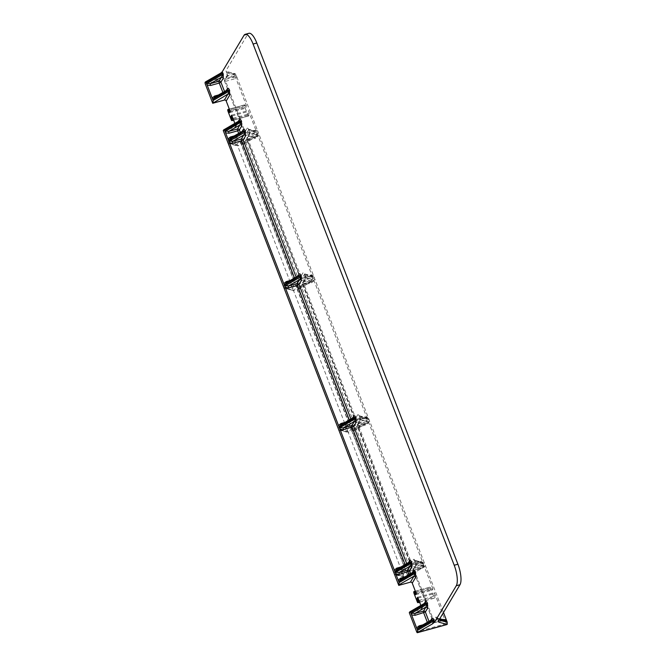 <?xml version="1.0" encoding="UTF-8"?>
<svg xmlns="http://www.w3.org/2000/svg" width="666" height="666" viewBox="0 0 666 666"><rect width="100%" height="100%" fill="white"/><g stroke="black" fill="none" stroke-linecap="round" stroke-linejoin="round"><path stroke-width="0.5" stroke-dasharray="3.33 2.5" d="M424.317 603.471L421.753 607.775L420.862 605.469M223.26 130.569L234.898 127.356A1.465 1.324 30.8 0 0 235.731 125.683L234.832 123.368M419.08 627.064L419.805 626.764A1.465 0.475 74.6 0 0 419.921 626.664L431.751 619.713A1.465 1.324 -149.2 0 1 430.994 620.279L428.621 624.267A1.465 1.324 -149.2 0 0 429.453 622.585L428.979 621.361M353.654 417.324L352.897 417.89A1.465 1.324 30.8 0 0 353.654 417.332L351.273 421.312A1.465 1.324 30.8 0 0 351.357 420.196L352.714 417.915M409.457 561.954L408.708 562.52A1.465 1.324 30.8 0 0 409.457 561.962L407.084 565.942A1.465 1.324 30.8 0 0 407.159 564.826L408.524 562.537M408.916 574.55L409.374 575.732A1.465 0.475 -105.4 0 0 410.081 576.606A1.465 1.465 0 0 0 410.947 575.948L413.32 571.969A1.465 1.324 -149.2 0 1 412.57 572.527L410.198 576.506A1.465 1.324 -149.2 0 0 411.022 574.833L410.547 573.601M421.67 608.89L425.249 602.888A1.465 1.324 -149.2 0 1 424.5 603.454L420.92 609.457A1.465 1.324 -149.2 0 0 421.753 607.775M425.083 603.03L409.69 611.996M427.339 622.302L427.797 623.484A1.465 0.475 -105.4 0 0 428.504 624.367L419.805 626.764A1.465 0.475 74.6 0 1 419.655 626.739M417.699 597.26L434.374 592.657L446.328 623.634A1.465 0.475 -105.4 0 0 446.886 624.483M438.902 620.071L438.02 619.855L438.403 620.92M349.242 419.913L349.7 421.095A1.465 0.475 -105.4 0 0 350.408 421.969A1.465 0.475 -105.4 0 0 350.524 421.878L352.897 417.89L341.825 424.275A1.465 0.475 74.6 0 1 341.716 424.375L341.716 424.375A1.465 0.475 74.6 0 1 341.558 424.35M405.053 564.543L405.511 565.725A1.465 0.475 -105.4 0 0 406.218 566.6A1.465 0.475 -105.4 0 0 406.335 566.5L397.635 568.906A1.465 0.475 74.6 0 1 397.519 569.005L397.519 569.005A1.465 0.475 74.6 0 1 397.361 568.972M412.57 572.527L401.498 578.912L410.198 576.506A1.465 0.475 -105.4 0 1 410.081 576.606L401.498 578.912A1.465 0.475 74.6 0 1 401.382 579.012L401.382 579.012A1.465 0.475 74.6 0 1 401.223 578.979M416.292 593.622L432.967 589.019L424.042 565.875L422.768 567.673L406.26 577.197L423.31 567.457L396.67 574.883L395.462 574.908L394.389 574.067L403.821 576.423L404.895 577.264L406.26 577.197L407.525 575.399L240.759 143.223L238.486 142.399L237.054 144.247L403.821 576.423M415.626 594.738L432.301 590.134L432.967 589.019M418.023 598.101L433.708 593.772L434.607 596.095A1.465 0.475 74.6 0 1 434.79 597.943L434.765 597.985A1.465 0.475 74.6 0 1 434.648 598.085A1.465 0.475 74.6 0 1 433.941 597.211L430.744 588.919A1.465 0.475 74.6 0 1 430.552 587.071L430.586 587.029A1.465 0.475 74.6 0 1 430.694 586.929A1.465 0.475 74.6 0 1 431.41 587.803L432.301 590.134M434.374 592.657L433.708 593.772M409.282 612.67L420.92 609.457M407.525 575.399L424.042 565.875L423.085 563.394L423.135 565.151L419.88 564.893L419.697 563.053L423.085 563.394L368.798 422.71L367.724 421.545L366.317 423.501L353.821 430.711M237.054 144.247L227.63 141.891L228.896 140.085L254.995 132.884L257.276 133.7L368.798 422.71L366.3 424.683L365.476 423.901L356.785 426.307A1.465 0.475 74.6 0 1 356.901 426.207A1.465 0.475 74.6 0 1 357.609 427.081L410.997 565.451L419.697 563.053M240.759 143.223L257.276 133.7L248.343 110.556L247.685 111.672L248.585 114.003A1.465 0.475 74.6 0 1 248.768 115.851L233.55 120.046M233.566 120.08L248.768 115.851M248.743 115.892A1.465 0.475 74.6 0 1 248.626 115.992A1.465 0.475 74.6 0 1 247.919 115.118L244.713 106.818A1.465 0.475 74.6 0 1 244.53 104.978L227.855 109.582M227.88 109.54L244.53 104.978M244.555 104.928A1.465 0.475 74.6 0 1 244.672 104.828A1.465 0.475 74.6 0 1 245.379 105.703L246.278 108.034L246.944 106.918L234.99 75.941A1.465 0.475 74.6 0 1 234.798 74.093L226.423 71.845L225.932 70.804L247.635 34.407A16.242 5.228 74.6 0 1 248.926 33.3M254.212 130.411L245.513 132.809A1.465 0.475 -105.4 0 0 246.22 133.683L254.92 131.285A1.465 0.475 -105.4 0 0 255.036 131.185L256.585 131.244L254.92 131.285A1.465 0.475 -105.4 0 1 254.212 130.411L257.6 130.752L235.872 74.459L234.882 73.959L235.289 73.735L226.182 71.42L226.931 73.069L225.932 70.804M256.626 136.663L247.927 139.069A1.465 0.475 -105.4 0 1 247.744 137.221L250.116 133.242L256.435 134.823L256.626 136.663L259.124 134.699L258.266 133.158L256.435 134.823L247.744 137.221A1.465 1.324 30.8 0 0 246.911 138.903L250.116 133.242L248.468 129.179L256.585 131.244L257.875 132.143L257.6 130.752L443.464 612.429M443.573 620.204L434.998 622.502L437.371 618.523L435.531 617.582L433.125 621.719A1.465 1.465 0 0 0 434.881 622.602A1.465 0.475 74.6 0 1 434.174 621.728L414.302 570.229A1.465 0.475 74.6 0 1 414.11 568.381L422.81 565.983A1.465 0.475 74.6 0 0 422.993 567.823L413.253 570.221L433.158 621.561A1.465 1.324 30.8 0 0 434.998 622.502A1.465 0.475 74.6 0 1 434.881 622.602L445.246 620.163L443.689 620.104L442.865 619.33M438.02 619.855L437.371 618.523L439.385 619.272M351.748 429.512L350.84 428.488L351.165 425.707L353.005 426.648L355.378 422.669L364.077 420.263L353.005 426.648L351.748 429.512L367.332 420.521L364.077 420.263L363.886 418.423L367.274 418.764L367.332 420.521M364.777 416.933L365.484 417.815L367.149 417.773L356.901 420.113A1.465 0.475 74.6 0 1 356.785 420.213A1.465 0.475 74.6 0 1 356.077 419.339L364.777 416.933L368.156 417.282L368.431 418.673L367.149 417.773L359.032 415.709L360.681 419.771A1.465 1.324 30.8 0 0 359.848 421.445L357.476 425.432L410.872 563.802A1.465 1.324 30.8 0 0 412.712 564.743L421.403 562.337L415.085 560.764L424.242 563.303L420.579 561.563L423.967 561.913L424.242 563.303M339.46 426.615L350.366 423.901L347.594 428.654L347.619 430.777L338.186 428.421L339.46 426.615L347.594 428.654M284.898 288.378L293.839 290.609L284.898 288.378L283.824 287.537L294.247 290.393L297.019 285.639L295.97 285.631L349.317 423.892M286.105 288.353L295.97 285.631M416.483 564.402A1.465 1.324 30.8 0 0 415.659 566.075L413.286 570.063A1.465 1.324 -149.2 0 1 414.11 568.381L416.483 564.402L415.226 560.814L415.734 562.096L424.633 564.318L422.81 565.983L416.483 564.402M422.993 567.823L425.491 565.859L424.633 564.318M305.095 279.545L304.662 274.284L305.178 278.43L302.797 282.409A1.465 1.465 0 0 0 302.689 283.691L305.927 277.872L305.17 275.566L314.069 277.789L314.926 279.329L312.437 281.293L312.246 279.454L303.546 281.851A1.465 1.324 30.8 0 0 302.722 283.533L355.061 419.172L357.434 415.193L359.532 416.45L359.931 420.329L357.55 424.317A1.465 1.465 0 0 0 357.442 425.591L358.491 425.599A1.465 0.475 74.6 0 1 358.308 423.751A1.465 1.324 -149.2 0 0 357.476 425.432L410.839 563.96L413.245 559.815L415.343 561.072M415.085 560.764L412.712 564.743A1.465 0.475 74.6 0 1 412.595 564.843L421.403 562.337M420.579 561.563L410.839 563.96A1.465 1.465 0 0 0 412.595 564.843A1.465 0.475 74.6 0 1 411.888 563.969L358.491 425.599L367.191 423.193A1.465 0.475 74.6 0 1 366.999 421.353L368.831 419.688L359.931 417.465L359.532 416.45L368.431 418.673M367.191 423.193L369.68 421.228L368.831 419.688M314.069 277.789L312.246 279.454L305.927 277.872L303.546 281.851A1.465 0.475 -105.4 0 0 303.738 283.699L302.689 283.691L355.061 419.172A1.465 1.324 30.8 0 0 356.901 420.113L359.532 416.45M406.968 570.337L406.643 573.118L407.55 574.142L408.807 571.278L419.88 564.893L411.188 567.299A1.465 0.475 74.6 0 0 410.997 565.451L409.349 566.358A1.465 1.324 30.8 0 0 411.188 567.299L408.807 571.278L406.968 570.337L409.349 566.358L355.952 427.988A1.465 1.324 -149.2 0 1 356.785 426.307L354.404 430.286L352.139 430.527L367.724 421.545M365.592 423.809L356.901 426.207A1.465 1.465 0 0 0 356.027 426.864L353.579 431.968L352.206 432.034L352.139 430.527M340.859 430.253L350.724 427.53L351.74 427.697L349.001 432.292L339.652 430.278L338.586 429.437L348.01 431.793L349.001 432.292L348.593 432.517L339.652 430.278M395.263 571.245L406.177 568.531L403.405 573.284L403.43 575.407L393.997 573.043L395.263 571.245L403.405 573.284M220.662 73.16L205.236 82.143M296.129 277.073L296.603 278.296A1.465 1.324 -149.2 0 1 296.52 279.412L298.892 275.433L298.143 275.99L295.771 279.97A1.465 0.475 74.6 0 1 295.654 280.07A1.465 0.475 74.6 0 1 294.946 279.196L296.603 278.296L297.96 276.007M240.318 132.442L240.792 133.666A1.465 1.324 -149.2 0 1 240.717 134.782L243.09 130.802L242.341 131.36L239.96 135.348A1.465 0.475 74.6 0 1 239.843 135.448A1.465 0.475 74.6 0 1 239.136 134.574L240.792 133.666L242.158 131.385M239.061 120.937L238.478 121.354L239.061 120.937M227.123 90.01L224.167 94.414A1.465 0.475 74.6 0 1 224.051 94.514A1.465 0.475 74.6 0 1 223.343 93.64L225 92.732L226.357 90.451M215.201 96.886L224.051 94.514A1.465 1.465 0 0 0 224.917 93.848A1.465 1.324 -149.2 0 1 224.167 94.414L215.468 96.811L226.54 90.426M234.34 78.904L225.641 81.31A1.465 0.475 -105.4 0 1 225.458 79.462L234.149 77.065L234.34 78.904L236.83 76.94L235.98 75.4L234.149 77.065L227.83 75.483L225.458 79.462A1.465 1.324 30.8 0 0 224.625 81.144L227.83 75.483L226.423 71.845L235.872 74.459M286.805 282.442L295.771 279.97A1.465 1.324 -149.2 0 0 296.52 279.412A1.465 1.465 0 0 1 295.654 280.07L286.954 282.476L298.143 275.99M230.994 137.82L242.341 131.36M231.152 137.845L239.96 135.348A1.465 1.324 -149.2 0 0 240.717 134.782A1.465 1.465 0 0 1 239.843 135.448L231.152 137.845M231.668 115.168L248.343 110.556M231.993 116.009L247.685 111.672M229.604 112.637L246.278 108.034M230.261 111.53L246.944 106.918M297.386 288.628L297.452 290.135L298.826 290.068L298.901 288.952L299.65 288.386L310.722 282.001L302.023 284.407L299.65 288.386L297.386 288.628L312.97 279.637L310.722 282.001L311.546 282.784L302.847 285.181L355.194 420.82L353.538 421.728A1.465 1.324 30.8 0 0 355.378 422.669A1.465 0.475 74.6 0 0 355.194 420.82L363.886 418.423M298.826 290.068L301.199 286.089A1.465 1.324 -149.2 0 1 301.273 284.965L298.901 288.952L299.65 288.386M299.067 288.811L310.722 282.001M311.546 282.784L314.044 280.811L312.97 279.637M248.709 129.604L255.036 131.185L246.337 133.583A1.465 1.324 -149.2 0 1 244.497 132.642L224.592 81.302L225.641 81.31L245.513 132.809L244.472 132.8A1.465 1.465 0 0 0 246.22 133.683A1.465 0.475 -105.4 0 0 246.337 133.583L248.709 129.604A1.465 1.324 -149.2 0 1 246.87 128.663C247.294 127.722 247.952 128.047 248.851 129.654L257.875 132.143M310.015 275.033A1.465 0.475 -105.4 0 0 310.722 275.907L310.722 275.907A1.465 0.475 -105.4 0 0 310.839 275.816L312.396 275.874L313.678 276.773L313.403 275.383L310.015 275.033L301.323 277.439A1.465 0.475 -105.4 0 0 302.031 278.313A1.465 0.475 -105.4 0 0 302.148 278.213A1.465 1.324 -149.2 0 1 300.308 277.272L302.68 273.293A1.465 1.324 -149.2 0 0 304.52 274.234L310.839 275.816L302.148 278.213L304.52 274.234M241.575 143.998L257.159 135.015L258.233 136.18L255.744 138.153L254.911 137.379L246.22 139.777A1.465 1.324 30.8 0 0 245.471 140.335L243.015 145.438L241.641 145.504L241.575 143.998L243.839 143.756L243.265 144.181L255.761 136.98L243.265 144.181M257.159 135.015L254.911 137.379M296.403 283.808L298.784 279.828L300.433 278.921L247.044 140.551L245.388 141.458L298.784 279.828A1.465 1.324 -149.2 0 0 300.624 280.769L296.986 287.612L296.079 286.588L296.403 283.808L298.243 284.748L309.315 278.363L312.579 278.621L312.52 276.865L309.132 276.523L309.315 278.363L300.624 280.769A1.465 0.475 -105.4 0 0 300.433 278.921L309.132 276.523M292.84 286.755L292.865 288.877L283.433 286.513L284.698 284.715L295.612 282.001L292.84 286.755L284.698 284.715M230.294 143.731L238.436 145.762L241.175 141.167L240.16 141.001L230.294 143.731L229.096 143.748L228.022 142.907L237.446 145.263L238.436 145.762L238.028 145.987L229.096 143.748M406.693 563.602L407.159 564.826L400.691 567.057M412.387 572.544L411.022 574.833L404.545 577.064M430.81 620.304L429.453 622.585L422.977 624.816M224.525 91.508L225 92.732A1.465 1.324 -149.2 0 1 224.917 93.848L227.297 89.868M238.295 121.379L235.731 125.683M350.882 418.972L351.357 420.196L344.88 422.427M341.825 424.275L350.524 421.878A1.465 1.324 30.8 0 0 351.273 421.312A1.465 1.465 0 0 1 350.408 421.969L340.984 424.675M397.635 568.906L408.708 562.52L406.335 566.5A1.465 1.324 30.8 0 0 407.084 565.942A1.465 1.465 0 0 1 406.218 566.6L396.794 569.305M431.743 619.721L429.37 623.701A1.465 1.465 0 0 1 428.504 624.367A1.465 0.475 -105.4 0 0 428.621 624.267L419.921 626.664M446.328 623.634L416.675 631.826M437.629 618.839L438.278 621.12M415.717 592.132L431.41 587.803M413.902 591.633L430.586 587.029M413.877 591.674L430.552 587.071M414.061 593.523L430.744 588.919M417.266 601.814L433.941 597.211M419.588 602.181L434.765 597.985M419.58 602.147L434.79 597.943M418.914 600.432L434.607 596.095M437.371 618.523L443.689 620.104M435.531 617.582C435.947 616.633 436.613 616.966 437.512 618.572M310.839 281.901L302.139 284.307A1.465 1.465 0 0 0 301.273 284.965A1.465 1.324 -149.2 0 1 302.023 284.407A1.465 0.475 74.6 0 1 302.139 284.307A1.465 0.475 74.6 0 1 302.847 285.181L301.199 286.089L353.538 421.728L351.165 425.707M365.484 417.815L356.785 420.213A1.465 1.465 0 0 1 355.028 419.33L356.077 419.339L303.738 283.699L312.437 281.293M296.986 285.797L350.333 424.059M396.67 574.883L406.094 577.247M415.659 566.075L415.734 562.096M413.245 559.815C413.661 558.874 414.319 559.207 415.226 560.814M358.308 423.751L366.999 421.353L360.681 419.771L358.308 423.751M359.848 421.445L359.931 417.465M359.274 416.133L365.601 417.715M357.434 415.193C357.858 414.244 358.516 414.577 359.415 416.183M421.287 562.437L422.96 562.404L414.835 560.339L415.584 561.987L415.734 564.959L413.361 568.939A1.465 1.465 0 0 0 413.253 570.221L433.125 621.719L442.399 619.455M407.55 574.142L423.135 565.151M353.579 431.968L355.952 427.988L366.3 424.683M354.404 430.286L365.476 423.901M350.724 427.53L405.128 568.523M351.74 427.697L406.143 568.689M313.678 276.773L304.662 274.284C303.763 272.677 303.097 272.344 302.68 273.293M249.292 134.915L249.242 130.678L249.367 133.799L246.994 137.787A1.465 1.465 0 0 0 246.886 139.061L300.274 277.431L301.323 277.439L247.927 139.069L246.886 139.061L300.274 277.431A1.465 1.465 0 0 0 302.031 278.313L312.396 275.874L304.279 273.809L305.053 275.308M249.242 130.678L248.851 129.654L249.367 130.936L258.266 133.158M235.98 75.4L226.931 73.069L227.081 76.041L224.7 80.02A1.465 1.465 0 0 0 224.592 81.302L244.472 132.8L246.87 128.663M226.998 77.156L226.956 72.919M234.898 127.356L238.478 121.354L223.659 129.903M222.885 92.449L223.343 93.64L218.523 94.972M294.489 278.013L294.946 279.196L290.126 280.528M238.678 133.383L239.136 134.574L234.315 135.897M234.798 74.093L205.153 82.284M247.635 34.407L243.931 35.431M205.336 84.124L234.99 75.941M232.892 118.332L248.585 114.003M247.919 115.118L231.235 119.722M228.038 111.422L244.713 106.818M245.379 105.703L229.695 110.04M254.995 132.884L238.486 142.399M228.896 140.085L238.32 142.449M255.028 137.279L246.337 139.677A1.465 0.475 -105.4 0 1 247.044 140.551L255.744 138.153M243.015 145.438L245.388 141.458A1.465 1.324 30.8 0 1 245.471 140.335A1.465 1.465 0 0 1 246.337 139.677A1.465 0.475 -105.4 0 0 246.22 139.777L243.839 143.756M296.986 287.612L312.579 278.621M240.16 141.001L294.563 281.993M241.175 141.167L295.579 282.159M439.677 618.772L437.129 618.098L438.203 621.395M415.343 591.167L430.694 586.929M419.613 602.239L434.648 598.085M297.019 285.639L350.366 423.901M395.462 574.908L404.895 577.264M351.773 427.539L406.177 568.531M235.647 126.798L239.227 120.796M248.626 115.992L233.591 120.146M244.672 104.828L229.32 109.074M241.209 141.009L295.612 282.001"/><path stroke-width="1" d="M420.862 605.469L417.699 597.26L417.033 598.376L417.932 600.707A1.465 0.475 -105.4 0 1 418.115 602.547L418.09 602.597A1.465 0.475 -105.4 0 1 417.973 602.697A1.465 0.475 -105.4 0 1 417.266 601.814L414.061 593.523A1.465 0.475 -105.4 0 1 413.877 591.674L413.902 591.633A1.465 0.475 -105.4 0 1 414.019 591.533A1.465 0.475 -105.4 0 1 414.727 592.407L415.626 594.738L416.292 593.622L412.237 583.108A1.465 1.324 -149.2 0 0 410.398 582.167L398.759 585.381L399.134 582.583L398.176 580.103L399.25 581.276L400.657 579.312L413.153 572.102L415.376 571.844L415.817 577.106L412.237 583.108M438.203 621.395L459.99 584.723L456.285 585.747L434.573 622.144L432.4 623.917L433.658 621.062L433.266 620.038L430.994 620.279M456.285 585.747A16.242 5.228 -105.4 0 0 454.212 565.251L253.088 44.039A16.242 5.228 -105.4 0 0 245.221 34.324A16.242 5.228 -105.4 0 0 243.931 35.431L222.219 71.828L220.662 73.16M229.695 110.04L228.704 110.315L229.604 112.637L230.261 111.53L226.207 101.016A1.465 1.324 30.8 0 0 224.367 100.067L227.947 94.064L212.729 103.28L224.367 100.067M228.704 110.315A1.465 0.475 -105.4 0 0 227.997 109.44A1.465 0.475 -105.4 0 0 227.88 109.54L227.855 109.582A1.465 0.475 -105.4 0 0 228.038 111.422L231.235 119.722A1.465 0.475 -105.4 0 0 231.951 120.596A1.465 0.475 -105.4 0 0 232.059 120.496L232.093 120.454A1.465 0.475 -105.4 0 0 231.901 118.606L232.892 118.332M234.832 123.368L231.668 115.168L231.002 116.275L231.901 118.606M434.573 622.144L433.807 619.596C432.908 617.99 432.242 617.657 431.826 618.606A1.465 1.324 -149.2 0 1 431.743 619.721L419.08 627.064L417.682 629.029L416.608 627.855L417.565 630.344L417.582 632.459L432.4 623.917M341.825 424.275L353.654 417.332A1.465 1.324 30.8 0 0 353.729 416.217L352.714 417.915M238.478 121.354L240.742 121.12L224.65 130.394L225.608 132.884L340.035 429.412L343.423 429.761L353.771 426.456L356.144 422.469L356.102 418.231L355.711 417.207L352.897 417.89M356.144 422.469L354.304 421.528L355.561 418.673L355.169 417.649L339.585 426.64L340.984 424.675M397.635 568.906L409.457 561.962A1.465 1.324 30.8 0 0 409.54 560.839L408.524 562.537M356.102 418.231L339.976 427.655L340.035 429.412L395.837 574.042L399.225 574.383L409.573 571.087L411.954 567.099L411.913 562.853L411.513 561.838L408.708 562.52M411.954 567.099L410.114 566.158L411.372 563.303L410.98 562.279L395.388 571.27L396.794 569.305M412.387 572.544L413.395 570.845A1.465 1.324 -149.2 0 1 413.32 571.969L413.153 572.102M399.25 581.276L414.835 572.285L415.234 573.309L413.977 576.165L415.817 577.106M427.314 602.772L410.681 612.495L411.638 614.976L415.018 615.317L425.374 612.012L427.747 608.033L427.314 602.772C426.415 601.165 425.749 600.832 425.333 601.773A1.465 1.324 -149.2 0 1 425.249 602.888L409.865 611.804L409.282 612.67L416.675 631.826A1.465 0.475 -105.4 0 0 417.382 632.7A1.465 0.475 -105.4 0 0 417.499 632.6L417.582 632.459M427.747 608.033L425.907 607.092L427.164 604.228L426.773 603.213L424.5 603.454M427.705 603.787L411.58 613.22L411.638 614.976L416.608 627.855L419.097 625.89L422.977 624.816M419.655 626.739A1.465 0.475 74.6 0 1 419.097 625.89M419.921 626.664L419.08 627.064M415.018 615.317L414.835 613.478L423.534 611.072L425.907 607.092L414.835 613.478L411.58 613.22M438.278 621.12L438.777 622.161L438.403 620.92M446.886 624.483A1.465 0.475 -105.4 0 0 447.036 624.517A1.465 0.475 -105.4 0 0 447.152 624.417L438.777 622.161M443.464 612.429L447.211 622.152L447.236 624.275M459.99 584.723A16.242 5.228 -105.4 0 0 457.917 564.227L454.212 565.251M245.221 34.324L248.926 33.3A16.242 5.228 74.6 0 1 256.793 43.015L457.917 564.227M341.558 424.35A1.465 0.475 74.6 0 1 341 423.501L338.511 425.466L339.585 426.64M339.976 427.655L343.231 427.913L354.304 421.528L351.931 425.516A1.465 1.324 30.8 0 1 353.771 426.456L406.693 563.602M343.423 429.761L343.231 427.913L351.931 425.516A1.465 0.475 74.6 0 0 352.114 427.356L405.053 564.543M397.361 568.972A1.465 0.475 74.6 0 1 396.811 568.131L394.314 570.096L395.388 571.27M401.223 578.979A1.465 0.475 74.6 0 1 400.674 578.138L398.176 580.103L395.837 574.042L395.787 572.285L399.042 572.544L407.734 570.138L410.114 566.158L399.042 572.544L399.225 574.383M224.65 130.394L223.659 129.903L223.26 130.569L398.759 585.381M417.033 598.376L418.023 598.101M410.681 612.495L409.69 611.996M442.399 619.455L446.253 619.671L446.528 621.062L445.246 620.163L439.677 618.772M241.283 120.671L241.725 125.932A1.465 1.324 30.8 0 0 239.885 124.992L241.283 120.671C240.384 119.064 239.727 118.739 239.31 119.68L239.061 120.937L223.659 129.903M222.219 71.828L223.252 73.934L223.293 78.18A1.465 1.324 30.8 0 0 221.453 77.239L210.381 83.625A1.465 0.475 -105.4 0 0 210.573 85.473L219.264 83.067L222.885 92.449M223.252 73.934L219.081 81.219A1.465 0.475 -105.4 0 0 219.264 83.067L220.921 82.168L224.525 91.508M220.046 73.601L222.319 73.36L206.227 82.642L212.154 98.01L213.228 99.176L214.627 97.211L227.123 90.01L227.372 88.753C227.789 87.812 228.455 88.137 229.354 89.743L213.228 99.176M301.348 276.332L299.55 279.628A1.465 1.324 -149.2 0 1 301.39 280.569L300.957 275.308L284.832 284.74L286.23 282.775L298.726 275.566L298.976 274.309C299.392 273.368 300.058 273.701 300.957 275.308M349.242 419.913L297.361 285.456L299.017 284.557A1.465 1.324 -149.2 0 0 297.178 283.616A1.465 0.475 -105.4 0 0 297.361 285.456L288.661 287.862A1.465 0.475 -105.4 0 1 288.478 286.014L299.55 279.628L297.178 283.616L288.478 286.014L285.223 285.756L300.807 276.773L300.416 275.749L298.143 275.99L298.726 275.566M245.538 131.701L243.739 134.998A1.465 1.324 -149.2 0 1 245.579 135.939L245.146 130.678L229.021 140.11L230.419 138.145L242.924 130.944L243.165 129.687C243.59 128.738 244.247 129.071 245.146 130.678M294.489 278.013L241.55 140.826L243.207 139.927A1.465 1.324 -149.2 0 0 241.367 138.986A1.465 0.475 -105.4 0 0 241.55 140.826L232.859 143.232A1.465 0.475 -105.4 0 1 232.667 141.383L243.739 134.998L241.367 138.986L232.667 141.383L229.412 141.125L244.996 132.143L244.605 131.127L242.341 131.36L242.924 130.944M229.354 89.743L229.787 95.013A1.465 1.324 30.8 0 0 227.947 94.064L229.204 91.209L228.813 90.193L226.54 90.426L227.123 90.01M223.293 78.18L220.921 82.168A1.465 1.324 30.8 0 0 219.081 81.219L210.381 83.625L207.126 83.367L222.71 74.384L222.319 73.36L222.86 72.919M210.573 85.473L207.184 85.123L207.126 83.367M213.128 102.614L213.112 100.491L212.154 98.01L214.643 96.037L215.468 96.811M206.227 82.642L205.411 81.951L220.629 73.177M212.729 103.28L205.336 84.124A1.465 0.475 74.6 0 1 205.153 82.284L205.236 82.143M288.661 287.862L285.281 287.512L285.223 285.756M290.126 280.528L286.247 281.601L283.758 283.566L284.832 284.74M286.247 281.601L287.071 282.376M232.859 143.232L229.47 142.882L229.412 141.125M234.315 135.897L230.444 136.971L227.947 138.936L229.021 140.11M230.444 136.971L231.269 137.745M228.996 133.225L225.608 132.884L225.549 131.127L228.813 131.377A1.465 0.475 -105.4 0 0 228.996 133.225L237.695 130.819L238.678 133.383M231.002 116.275L231.993 116.009M411.513 561.838C410.614 560.231 409.956 559.898 409.54 560.839M408.916 574.55L407.925 571.986A1.465 0.475 74.6 0 1 407.734 570.138A1.465 1.324 30.8 0 1 409.573 571.087L410.547 573.601M413.395 570.845C413.819 569.905 414.477 570.238 415.376 571.844M425.333 601.773L424.317 603.471M427.339 622.302L423.718 612.92A1.465 0.475 74.6 0 1 423.534 611.072A1.465 1.324 30.8 0 1 425.374 612.012L428.979 621.361M431.826 618.606L430.81 620.304M226.357 90.451L227.372 88.753M229.787 95.013L226.207 101.016M239.31 119.68L238.295 121.379M241.725 125.932L239.344 129.92L240.318 132.442M242.158 131.385L243.165 129.687M296.129 277.073L243.207 139.927L245.579 135.939M297.96 276.007L298.976 274.309M350.882 418.972L299.017 284.557L301.39 280.569M355.711 417.207C354.812 415.601 354.145 415.268 353.729 416.217M433.807 619.596L417.682 629.029M434.199 620.62L417.565 630.344M411.913 562.853L395.787 572.285M399.134 582.583L415.767 572.86M399.159 584.706L413.977 576.165L410.398 582.167M447.152 624.417L417.499 632.6M447.211 622.152L438.902 620.071M256.793 43.015L253.088 44.039M341 423.501L344.88 422.427M396.811 568.131L400.691 567.057M400.674 578.138L404.545 577.064M414.727 592.407L415.717 592.132M418.09 602.597L419.588 602.181M418.115 602.547L419.58 602.147M417.932 600.707L418.914 600.432M439.385 619.272L446.528 621.062M239.344 129.92A1.465 1.324 30.8 0 0 237.504 128.979L239.885 124.992L228.813 131.377L237.504 128.979A1.465 0.475 -105.4 0 0 237.695 130.819L239.344 129.92M225.549 131.127L241.675 121.695M229.745 90.767L213.112 100.491M214.643 96.037L218.523 94.972M233.55 120.046L232.093 120.454M232.059 120.496L233.566 120.08M447.036 624.517L417.382 632.7M414.019 591.533L415.343 591.167M417.973 602.697L419.613 602.239M233.591 120.146L231.951 120.596M229.32 109.074L227.997 109.44"/></g></svg>

